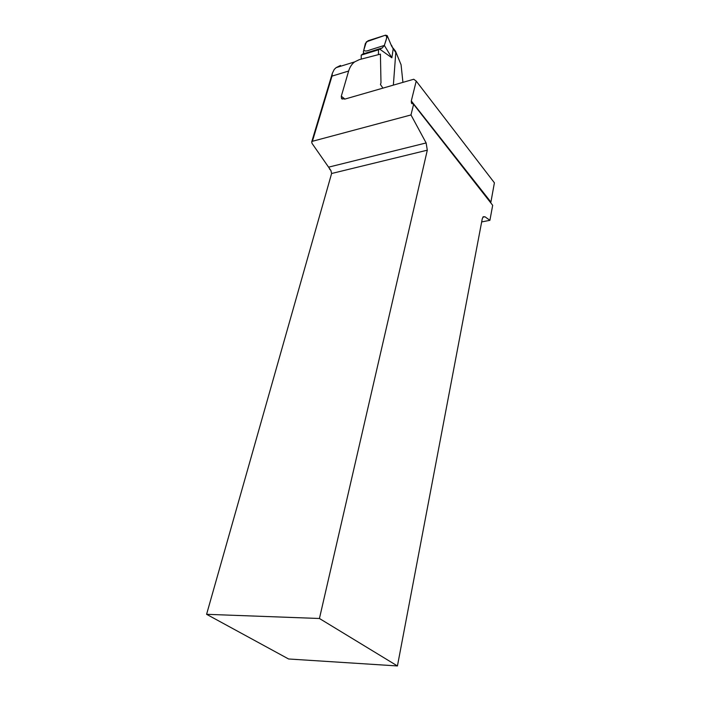 <?xml version="1.0" encoding="UTF-8"?>
<svg xmlns="http://www.w3.org/2000/svg" width="701" height="701" viewBox="0 0 701 701"><rect width="100%" height="100%" fill="white"/><g stroke="black" fill="none" stroke-linecap="round" stroke-linejoin="round"><path stroke-width="1.05" d="M340.52 65.456L336.13 67.629L334.246 69.399L332.344 73.29L332.002 76.111L348.634 71.038L341.299 96.23L344.945 99.078M410.988 114.946L413.599 104.3L492.68 205.314L489.903 220.324L485.004 216.784L483.226 216.74L482.27 218.738L397.432 665.95L319.437 618.492L427.303 150.18L426.129 142.943L410.988 114.946L312.401 141.295L311.717 141.839L312.015 143.363L330.986 170.615M402.926 82.367L401.068 64.737L395.723 51.708M382.93 88.124L380.459 84.506L380.976 82.841M336.165 67.62L354.627 61.907L359.324 59.62L380.424 54.117L380.985 82.788M354.627 61.907C351.858 63.975 349.86 67.024 348.634 71.038M490.761 202.869L494.407 182.812L416.219 81.097L413.748 79.248L344.839 99.104L341.527 98.526L341.299 96.23M489.903 220.324L481.657 221.928M319.437 618.492L206.593 614.313L288.593 658.984L397.432 665.95M206.593 614.313L331.608 173.506L330.907 170.501L329.514 169.02M416.219 81.097L411.303 100.962L411.443 103.056L413.599 104.3M393.366 85.119L395.793 52.575L391.631 46.178L387.206 35.637L385.524 35.173L368.051 40.754L365.387 43.418L363.337 52.014L363.872 53.162L361.225 55.134L361.234 59.112M387.197 36.382L384.35 45.416L391.877 57.815L379.74 49.14L378.514 49.815L378.4 54.643M393.156 49.14L391.877 57.815M384.35 45.416L370.216 49.859C366.562 51.366 364.441 51.383 363.837 49.92L366.378 41.823L384.998 35.339C388.485 35.97 385.392 41.429 384.35 45.416L382.247 47.94L379.74 49.14M395.285 50.91L395.793 52.575M391.579 45.311L393.173 48.965M387.25 35.725L391.631 46.178M328.638 167.145L426.129 142.943M485.004 216.784L482.814 217.214M427.303 150.18L331.608 173.506M312.401 141.295L332.002 76.111M490.831 201.984L411.303 100.962M341.527 98.534L342.307 99.121M411.443 103.056L411.951 103.713M311.7 141.917L332.327 73.377M382.255 47.94L363.582 53.767M378.514 49.815L361.252 55.107M393.095 48.054L395.522 51.217"/></g></svg>
